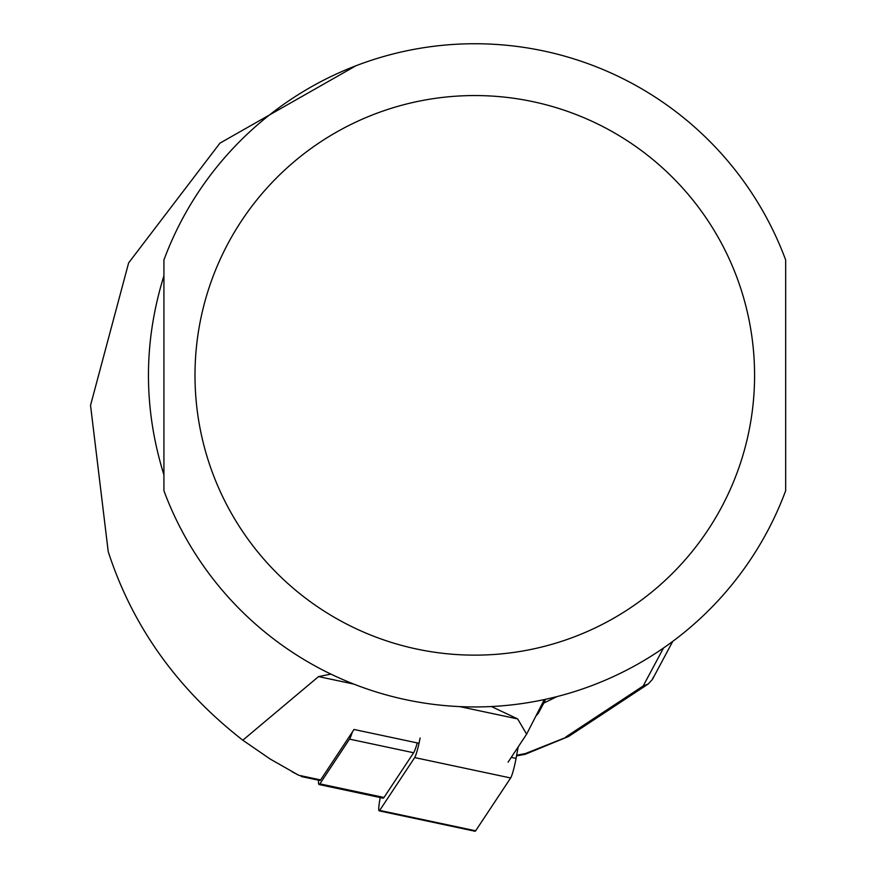 <?xml version="1.0" encoding="UTF-8"?>
<svg xmlns="http://www.w3.org/2000/svg" width="875" height="875" viewBox="0 0 875 875"><rect width="100%" height="100%" fill="white"/><g stroke="black" fill="none" stroke-linecap="round" stroke-linejoin="round"><path stroke-width="1.31" d="M319.528 779.691A20.727 2.166 -78 0 0 319.922 780.478A20.727 2.166 -78 0 0 320.611 779.92L354.025 729.477L419.027 743.291M330.925 674.111L318.544 676.594L242.812 740.206L270.025 758.942L298.747 775.283M320.611 779.92L298.736 775.272L292.152 771.816M242.812 740.206C177.275 689.095 132.409 626.237 108.227 551.622L90.541 405.355L128.625 262.905L219.942 143.15L355.863 65.811M508.058 762.212L526.63 734.158L517.661 718.922L491.411 706.53M526.63 734.158L544.327 699.573M163.92 275.822C143.303 342.169 143.303 408.527 163.92 474.873L163.92 275.822M785.663 259.952L785.663 490.733A331.592 331.592 0 0 1 163.92 490.733L163.92 259.952A331.592 331.592 0 0 1 785.663 259.952M653.308 677.25L652.378 679.459L648.244 683.988L643.191 685.978L663.512 648.003M516.644 755.223L525.427 753.561L569.045 736.192L648.244 683.988M525.427 753.561L525.23 754.272M525.197 754.283L524.595 753.714M545.617 699.289L543.791 703.073A4.145 3.883 -151.8 0 1 542.5 703.194M557.036 696.577L543.791 703.073L538.267 713.388A4.145 3.883 -151.8 0 1 537.261 713.508M417.266 742.908A24.872 2.603 -78 0 1 413.634 752.752L383.994 797.486L319.889 783.858A24.872 2.603 102 0 1 319.058 784.536A24.872 2.603 102 0 1 318.522 780.183M319.889 783.858L349.519 739.123A24.872 2.603 -78 0 0 352.33 732.025M383.994 797.486A24.872 2.603 102 0 1 383.173 798.164L319.058 784.536M518.175 746.933L516.064 758.395A16.581 1.728 102 0 1 510.65 777.973L475.65 830.802A16.581 1.728 102 0 1 475.103 831.25A16.581 1.728 102 0 1 474.786 830.616M420.098 737.997A16.581 1.728 102 0 1 414.684 757.575L379.684 810.403A16.581 1.728 102 0 1 379.137 810.852A16.581 1.728 102 0 1 380.067 798.438L380.231 797.541M459.692 706.595L517.661 718.922M785.663 490.733A331.592 331.592 0 0 1 163.92 490.733M754.578 375.342A279.781 279.781 0 0 1 334.895 617.652A279.781 279.781 0 0 1 334.895 133.044A279.781 279.781 0 0 1 754.578 375.342M318.544 676.594L353.85 684.097M565.83 736.969L643.191 685.978M538.267 713.388L536.123 715.739M413.634 752.752L349.519 739.123M475.65 830.802L379.684 810.403M516.064 758.395L511.252 757.378M510.65 777.973L414.684 757.575M319.922 780.478L301.12 776.486M652.4 679.416L672.766 641.364M524.978 754.327L516.523 755.923M525.438 754.195L568.105 736.673M379.137 810.852L475.103 831.25"/></g></svg>
